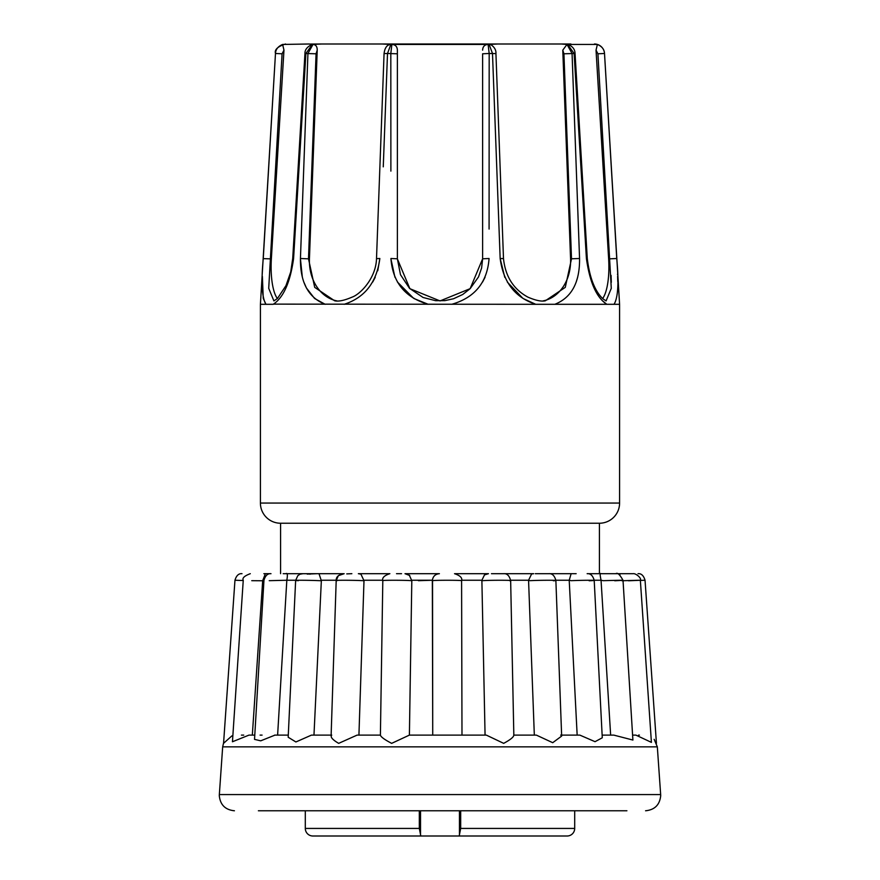 <?xml version="1.0" encoding="UTF-8"?>
<svg xmlns="http://www.w3.org/2000/svg" width="880" height="880" viewBox="0 0 880 880"><rect width="100%" height="100%" fill="white"/><g stroke="black" fill="none" stroke-linecap="round" stroke-linejoin="round"><path stroke-width="1.32" d="M599.412 523.237L280.588 523.237A20.174 20.174 0 0 1 260.414 503.052L619.586 503.052A20.174 20.174 0 0 1 599.412 523.237L599.412 573.683L615.087 573.683L600.941 573.683C599.885 572.748 599.929 574.937 601.062 580.25L594.198 580.25M614.053 304.304L606.815 304.304C596.552 297.66 589.754 282.392 586.41 258.5L574.112 53.482L567.644 44.44L597.388 44.44C601.964 46.398 604.34 49.412 604.505 53.482L604.505 53.482A10.087 10.087 0 0 0 594.451 44L597.388 44.44C601.964 46.398 604.34 49.412 604.505 53.482L616.737 258.5C618.981 282.381 618.09 297.649 614.053 304.304L619.586 304.304L619.586 503.052M251.757 580.679L262.68 580.767L252.329 735.108L254.782 735.108L249.414 735.108M250.294 573.683C244.387 575.916 242.033 578.116 243.254 580.272L232.452 741.763L248.996 735.108M243.232 580.514L234.96 580.25L223.564 743.325L231.902 735.878M606.815 304.304L535.854 304.304C515.218 297.66 503.327 282.392 500.159 258.5L492.492 53.482L489.148 44.44L497.717 44L382.283 44L390.852 44.44L387.508 53.482L383.262 166.837M574.695 810.777L574.695 828.432A7.568 7.568 0 0 1 567.127 836L312.873 836L420.805 836L419.32 828.432L419.32 810.777M305.305 810.777L305.305 828.432A7.568 7.568 0 0 0 312.873 836M258.39 810.777L626.912 810.777M263.285 298.474L265.947 304.304L260.414 304.304L260.414 503.052M535.854 304.304L273.46 304.128M282.084 53.79L275.484 53.482L263.263 258.5C261.019 282.392 261.91 297.66 265.947 304.304L273.185 304.304C283.448 297.649 290.246 282.381 293.59 258.5L292.721 258.5L290.719 271.953L285.956 285.659L277.453 298.485L273.9 300.916L268.719 288.321L282.084 53.79L283.965 50.149L282.612 44.44L309.1 44L312.356 44.44L305.888 53.482L293.59 258.5M280.588 523.237L280.588 573.683M283.195 573.683L316.976 573.683L307.23 574.101M317.009 573.683L343.255 573.683C338.371 574.805 336.017 577.082 336.204 580.514L338.349 575.674L344.157 573.683M351.857 573.683L346.764 573.892M358.369 573.683L389.873 573.683L358.369 573.683L360.932 574.156L363.99 580.767C356.983 580.151 330.011 580.074 337.106 580.679M396.517 573.683L401.533 573.683L396.517 573.683M404.998 573.683L439.406 573.683L404.998 573.683L409.717 575.498M454.531 573.683L488.466 573.683L454.531 573.683C460.152 575.553 462.506 577.896 461.593 580.723L461.989 735.108M491.469 573.683L533.698 573.683L491.469 573.683M535.304 573.683L572.044 573.683L571.109 573.749L569.228 580.25L555.863 580.25M560.67 735.108L579.843 735.108L595.045 741.686L602.272 737.781L594.209 580.382C592.856 575.608 590.502 573.375 587.147 573.683L599.412 573.683M657.327 746.845L222.673 746.845L219.34 794.585L660.66 794.585L657.327 746.845L654.17 739.332M460.68 810.777L460.68 828.432L459.195 836L567.127 836M617.771 281.578L617.628 276.342M617.573 274.758L617.54 274.065M602.921 301.125L606.54 304.128M576.224 281.908L577.676 277.167M390.885 171.105L390.819 53.482L391.875 44.44L488.125 44.44L489.181 53.482L495.935 53.603L503.492 258.61L500.159 258.5L504.779 277.343M507.364 282.139L522.764 298.243M523.336 298.617L535.535 304.216M482.592 282.007L485.056 277.266M482.625 53.79L482.625 258.797L482.625 53.79L489.181 53.482L489.082 229.053M390.929 258.962L394.944 277.266M397.408 282.007L413.523 298.254M414.095 298.595L428.109 304.26M372.702 282.04L375.221 277.343M377.762 270.754L379.841 258.5C376.684 282.381 364.782 297.649 344.146 304.304M300.432 258.786L302.324 277.167M303.798 281.985L306.394 287.914M306.482 288.068L314.391 298.243M314.776 298.584L325.182 304.304C308.407 297.66 300.157 282.392 300.443 258.5L307.934 53.482L312.994 44.44L321.596 44L310.409 44.055M283.965 50.149L271.359 258.896L263.252 258.632M262.372 276.342L263.241 298.243M428.285 304.304C405.163 297.66 392.711 282.392 390.929 258.5L397.375 258.797L397.375 50.149C397.221 46.563 395.395 44.66 391.875 44.44M379.841 258.5L376.508 258.61L384.065 53.603L387.508 53.482L397.375 53.79L397.375 258.896L409.871 288.684L440.044 300.927L470.14 288.662L482.625 258.797L489.071 258.5C487.3 282.381 474.848 297.649 451.715 304.304M568.854 45.65L567.006 44.44L572.066 53.482L579.557 258.5C579.843 282.381 571.593 297.649 554.818 304.304M611.314 282.337L611.072 275.363M562.1 44.066L567.006 44.44L562.782 50.149L570.57 258.896L571.505 258.797L565.279 287.364L545.358 300.773M571.505 258.841L563.937 53.79L562.782 50.149M260.414 304.304L275.484 53.482C275.66 49.412 278.036 46.398 282.612 44.44M539.671 573.683L576.147 573.683M587.147 573.683L600.798 573.683M602.129 735.108L613.778 735.108L632.896 740.047L623.018 580.305C619.806 574.563 617.441 572.363 615.934 573.683L603.35 573.683M619.971 574.926L618.266 573.683L633.248 573.683C635.635 573.188 641.839 578.116 640.354 580.261L651.409 742.368L635.877 735.108L632.588 735.108M614.614 573.683L623.26 573.683M616.143 573.683L623.447 573.683M601.161 573.683L594.066 573.683M483.483 573.683L478.467 573.683M435.864 573.683L430.716 573.683M263.868 573.683L270.996 573.683C267.674 573.375 265.331 575.586 263.956 580.327L254.529 739.376L260.722 740.828L275 735.108M295.658 580.25L286.814 580.25C287.771 574.915 287.485 572.726 285.934 573.683L313.203 573.683M317.086 573.683L343.112 573.683M376.508 258.61C375.98 278.399 360.107 294.404 352.11 297.121C344.289 300.498 338.448 301.708 334.587 300.762L314.71 287.364L308.495 258.797L316.063 53.79L317.218 50.149C317.24 46.563 315.821 44.66 312.994 44.44M402.49 44L570.9 44M619.586 304.304L604.516 53.482L597.916 53.79L611.281 288.332L606.089 300.916L602.833 298.76C594.748 290.928 589.556 277.508 587.279 258.5L586.41 258.5M271.359 258.896A42.625 13.145 -86.2 0 0 277.376 298.562M461.549 580.767C463.793 580.151 434.665 580.074 432.542 580.679L432.729 735.108L432.344 580.767C432.784 576.488 435.138 574.123 439.406 573.683M432.443 579.579L432.366 580.25L418.451 580.69M409.31 575.157L411.807 580.767C409.343 580.151 380.303 580.074 382.877 580.679M319.044 573.793L321.343 580.767C310.288 580.151 287.21 580.074 298.342 580.679M269.236 580.679L286.814 580.25M265.386 573.683L262.68 580.767M309.265 573.815L310.024 574.222M640.365 580.426L645.04 580.25C643.632 575.564 641.289 573.364 638 573.683M621.951 580.767L624.382 580.679C643.566 580.107 644.941 580.129 628.485 580.767M601.062 580.25L603.317 580.679C623.689 580.107 627.506 580.129 614.757 580.767M569.228 580.25L571.12 580.679C585.244 580.074 603.361 580.151 589.138 580.767M533.698 573.683L531.586 574.002L528.583 580.25L529.98 580.679C540.749 580.074 564.223 580.151 553.344 580.767M488.466 573.683L484.473 574.915L481.899 580.25L461.582 580.25M509.828 580.767C516.615 580.151 489.39 580.074 482.724 580.679L481.899 580.25M312.356 44.44L312.07 44.44C307.208 46.761 304.832 49.775 304.953 53.482L316.063 53.79M300.443 258.5L309.43 258.896L317.218 50.149M309.43 258.896A42.625 34.419 -83.8 0 0 336.919 300.905M390.852 44.44L388.96 44.814C386.265 45.903 384.637 48.84 384.065 53.603M397.375 258.797L400.477 274.681L409.519 288.332L423.071 297.484L435.633 300.696L444.785 300.652L453.596 298.727L462.737 294.47L470.118 288.684L478.533 276.892L481.591 268.081L482.625 258.896M488.125 44.44C484.616 44.649 482.79 46.552 482.625 50.149M495.935 53.603C496.188 50.171 494.56 47.234 491.051 44.803L489.148 44.44M543.081 300.905A42.625 34.419 83.8 0 0 570.57 258.896M563.937 53.79L575.047 53.482C574.937 49.258 572.561 46.244 567.93 44.44L567.644 44.44M602.624 298.562A42.625 13.145 86.2 0 0 608.641 258.896L616.737 258.5M597.916 53.79L596.035 50.149L608.641 258.896M597.388 44.44L596.035 50.149M432.938 735.108L486.332 735.108L503.69 743.358C510.565 739.629 513.92 736.879 513.755 735.108L536.371 735.108L552.717 742.698L561.66 736.076L555.874 580.481C554.565 575.652 552.211 573.386 548.823 573.683M389.873 573.683C384.296 575.509 381.942 577.83 382.811 580.635L380.402 735.119C380.82 736.89 384.56 739.64 391.655 743.358L409.398 735.108L411.807 580.767M433.136 735.108L409.398 735.108M358.93 735.108L363.99 580.767M303.017 573.683L300.025 574.211L297.836 575.63L295.647 580.404L288.178 737.231L295.9 741.972L311.465 735.108L331.738 735.108C330.066 736.89 332.376 739.64 338.668 743.358L357.093 735.108L380.402 735.108M313.973 735.108L321.343 580.767M277.618 735.108L286.792 580.767M638.561 735.108L639.43 735.108M634.909 735.108L635.877 735.108L634.909 735.108M535.722 735.108L536.371 735.108L535.722 735.108M321.596 44L382.283 44M485.067 735.108L481.888 580.767M288.288 735.108L274.593 735.108M260.084 735.108L262.086 735.108M241.439 735.108L243.738 735.108M601.084 580.767L610.643 735.108M569.239 580.767L577.159 735.108M528.583 580.767L534.325 735.108M420.805 836L459.195 836M305.305 828.432L419.32 828.432M460.68 828.432L574.695 828.432M579.557 258.5L571.505 258.797M432.366 580.25L411.796 580.25M382.833 580.25L363.99 580.25M336.215 580.25L321.354 580.25M263.956 580.25L262.702 580.25M528.583 580.25L510.631 580.25M459.459 835.901L459.459 810.777M420.519 810.777L420.519 835.879M222.673 746.845L223.586 742.929M234.432 810.777C225.269 809.853 220.22 804.804 219.296 795.641L219.34 794.585M660.66 794.585L660.704 795.641C659.78 804.804 654.731 809.853 645.568 810.777M275.484 53.482C274.351 49.687 277.706 46.53 285.549 44M292.721 258.5L304.953 53.482M545.27 300.784L545.424 300.762C541.607 301.719 535.766 300.509 527.901 297.132C513.524 289.322 505.384 276.485 503.492 258.61M575.047 53.482L587.279 258.5M234.96 580.25C236.368 575.564 238.711 573.364 242 573.683M536.888 573.683L535.843 573.683M510.642 580.602C509.388 575.685 507.034 573.375 503.591 573.683M336.193 580.514L331.111 735.735M645.04 580.25L656.436 743.325M510.653 580.602L513.832 735.185"/></g></svg>
